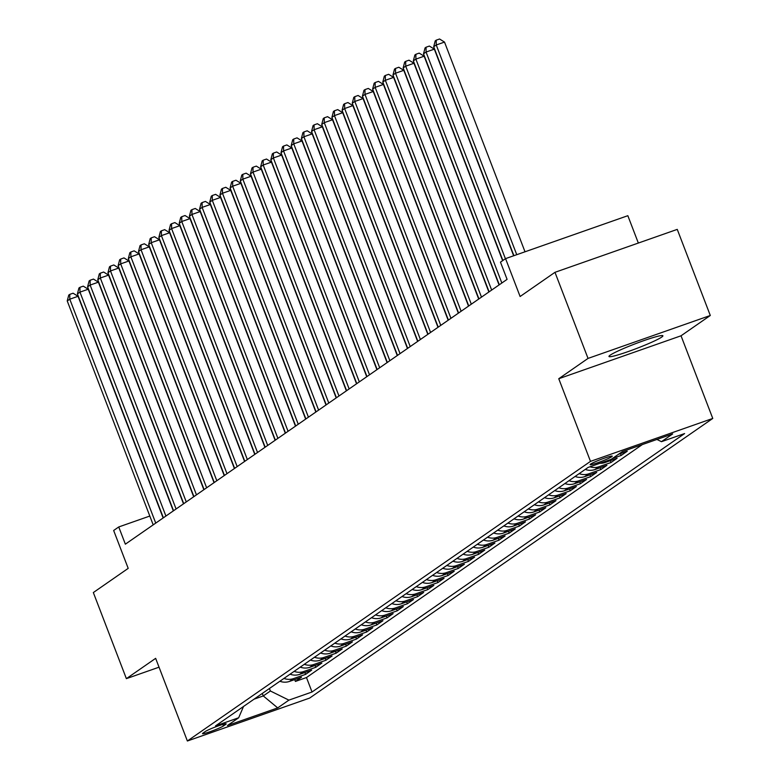 <?xml version="1.0" encoding="UTF-8"?>
<svg xmlns="http://www.w3.org/2000/svg" width="780" height="780" viewBox="0 0 780 780"><rect width="100%" height="100%" fill="white"/><g stroke="black" fill="none" stroke-linecap="round" stroke-linejoin="round"><path stroke-width="1.17" d="M610.155 355.183A28.88 2.428 159 0 0 608.975 356.479A28.88 2.428 159 0 0 632.346 350.074A28.88 2.428 159 0 0 661.703 337.087A28.88 2.428 159 0 0 662.893 335.78A28.88 2.428 159 0 0 639.512 342.186A28.88 2.428 159 0 0 610.155 355.183M590.606 464.119A11.846 0.994 159 0 0 590.119 464.646A11.846 0.994 159 0 0 599.713 462.023A11.846 0.994 159 0 0 611.754 456.69A11.846 0.994 159 0 0 612.242 456.163A11.846 0.994 159 0 0 602.648 458.786A11.846 0.994 159 0 0 590.606 464.119M638.342 243.048L627.841 215.699L505.567 258.619L500.477 262.148L507.088 279.367L125.356 544.177L118.745 526.958L113.656 530.488L128.203 568.367L93.337 592.556L126.38 678.649L159.042 667.183M710.297 315.49L677.255 229.388L554.98 272.317L588.032 358.41L558.763 378.719L590.489 461.37L712.764 418.441L681.038 335.79L710.297 315.49L588.032 358.41M590.489 461.37L187.375 741L309.65 698.071L712.764 418.441M279.883 681.252A14.81 13.952 55.3 0 0 289.458 681.428L301.519 677.196L295.406 681.428L294.703 679.585M283.949 678.425A14.81 13.952 55.3 0 0 293.524 678.6L305.584 674.368L304.882 672.526M305.584 674.368L311.698 670.127L299.637 674.368A14.81 13.952 55.3 0 1 290.062 674.183M300.241 667.124A14.81 13.952 55.3 0 0 309.816 667.3L321.877 663.068L315.764 667.309L315.061 665.467M310.421 660.065A14.81 13.952 55.3 0 0 319.995 660.241L332.056 656.009L325.942 660.241L325.24 658.398M320.599 653.006A14.81 13.952 55.3 0 0 330.174 653.182L342.235 648.95L336.131 653.182L335.419 651.339M330.779 645.938A14.81 13.952 55.3 0 0 340.353 646.123L352.414 641.881L346.31 646.123L345.598 644.28M340.957 638.879A14.81 13.952 55.3 0 0 350.532 639.054L362.593 634.822L356.489 639.064L355.777 637.221M351.136 631.819A14.81 13.952 55.3 0 0 360.711 631.995L372.772 627.764L366.668 631.995L365.956 630.152M361.315 624.76A14.81 13.952 55.3 0 0 370.89 624.936L382.951 620.704L376.847 624.936L376.135 623.093M371.494 617.692A14.81 13.952 55.3 0 0 381.069 617.877L393.13 613.636L387.026 617.877L386.315 616.034M381.673 610.633A14.81 13.952 55.3 0 0 391.248 610.808L403.309 606.577L397.205 610.818L396.494 608.975M391.852 603.574A14.81 13.952 55.3 0 0 401.427 603.749L413.488 599.518L407.384 603.749L406.673 601.907M402.031 596.515A14.81 13.952 55.3 0 0 411.606 596.69L423.667 592.459L417.563 596.69L416.851 594.847M412.21 589.446A14.81 13.952 55.3 0 0 421.785 589.631L433.856 585.39L427.742 589.631L427.031 587.788M422.389 582.387A14.81 13.952 55.3 0 0 431.964 582.572L444.034 578.331L437.921 582.572L437.219 580.73M432.569 575.328A14.81 13.952 55.3 0 0 442.153 575.504L454.214 571.272L448.1 575.513L447.398 573.661M442.757 568.269A14.81 13.952 55.3 0 0 452.332 568.444L464.392 564.213L458.279 568.444L457.577 566.602M452.936 561.2A14.81 13.952 55.3 0 0 462.511 561.385L474.572 557.144L468.458 561.385L467.756 559.543M463.115 554.141A14.81 13.952 55.3 0 0 472.69 554.326L484.75 550.085L478.637 554.326L477.935 552.484M473.294 547.082A14.81 13.952 55.3 0 0 482.869 547.258L494.93 543.026L488.816 547.267L488.114 545.415M483.473 540.023A14.81 13.952 55.3 0 0 493.048 540.199L505.108 535.967L499.005 540.199L498.293 538.356M493.652 532.954A14.81 13.952 55.3 0 0 503.227 533.14L515.288 528.899L509.184 533.14L508.472 531.297M503.831 525.895A14.81 13.952 55.3 0 0 513.406 526.081L525.466 521.84L519.363 526.081L518.651 524.238M514.01 518.837A14.81 13.952 55.3 0 0 523.585 519.012L535.645 514.78L529.542 519.022L528.83 517.169M524.189 511.777A14.81 13.952 55.3 0 0 533.764 511.953L545.825 507.721L539.721 511.953L539.009 510.11M534.368 504.709A14.81 13.952 55.3 0 0 543.943 504.894L556.004 500.653L549.9 504.894L549.188 503.051M544.547 497.65A14.81 13.952 55.3 0 0 554.122 497.835L566.183 493.594L560.079 497.835L559.367 495.992M554.726 490.591A14.81 13.952 55.3 0 0 564.301 490.766L576.361 486.535L570.258 490.776L569.546 488.923M564.905 483.532A14.81 13.952 55.3 0 0 574.48 483.707L586.541 479.476L580.437 483.707L579.725 481.865M575.084 476.463A14.81 13.952 55.3 0 0 584.659 476.648L596.729 472.417L590.616 476.648L589.904 474.805M585.263 469.404A14.81 13.952 55.3 0 0 594.838 469.589L606.908 465.348L600.795 469.589L600.093 467.747M599.966 463.271A14.81 13.952 55.3 0 0 605.017 462.52L617.087 458.289L610.974 462.53L610.272 460.678M618.423 454.331L627.266 451.23L621.153 455.462L620.451 453.619M223.48 725.917L225.722 724.367A11.476 0.965 159 0 0 226.19 723.85A11.476 0.965 159 0 0 216.899 726.394A11.476 0.965 159 0 0 205.237 731.562L202.995 733.112A11.476 0.965 159 0 0 202.527 733.629A11.476 0.965 159 0 0 211.809 731.084A11.476 0.965 159 0 0 223.48 725.917L222.895 724.386M262.304 693.44L263.269 695.935L270.397 690.992L288.902 700.128L312.029 692.006L684.606 433.563L661.469 441.685L672.672 433.914L622.44 451.552L611.237 459.313L588.11 467.435L215.534 725.887L238.67 717.766L243.535 706.456M288.902 700.128L277.7 707.899L227.468 725.527L238.67 717.766M295.406 681.428L306.481 677.547L642.34 444.561M621.153 455.462L612.319 458.562M610.974 462.53L598.913 466.762A14.81 13.952 -124.7 0 1 589.933 466.791M600.795 469.589L588.734 473.821A14.81 13.952 -124.7 0 1 579.16 473.645M590.616 476.648L578.555 480.88A14.81 13.952 -124.7 0 1 568.981 480.704M580.437 483.707L568.376 487.948A14.81 13.952 -124.7 0 1 558.802 487.763M570.258 490.776L558.197 495.007A14.81 13.952 -124.7 0 1 548.623 494.832M560.079 497.835L548.018 502.067A14.81 13.952 -124.7 0 1 538.444 501.891M549.9 504.894L537.839 509.125A14.81 13.952 -124.7 0 1 528.265 508.95M539.721 511.953L527.66 516.194A14.81 13.952 -124.7 0 1 518.086 516.009M529.542 519.022L517.481 523.253A14.81 13.952 -124.7 0 1 507.907 523.078M519.363 526.081L507.302 530.312A14.81 13.952 -124.7 0 1 497.718 530.137M509.184 533.14L497.113 537.371A14.81 13.952 -124.7 0 1 487.539 537.196M499.005 540.199L486.935 544.44A14.81 13.952 -124.7 0 1 477.36 544.255M488.816 547.267L476.755 551.499A14.81 13.952 -124.7 0 1 467.181 551.323M478.637 554.326L466.577 558.558A14.81 13.952 -124.7 0 1 457.002 558.383M468.458 561.385L456.398 565.617A14.81 13.952 -124.7 0 1 446.823 565.442M458.279 568.444L446.219 572.686A14.81 13.952 -124.7 0 1 436.644 572.5M448.1 575.513L436.04 579.745A14.81 13.952 -124.7 0 1 426.465 579.559M437.921 582.572L425.86 586.804A14.81 13.952 -124.7 0 1 416.286 586.628M427.742 589.631L415.681 593.863A14.81 13.952 -124.7 0 1 406.107 593.687M417.563 596.69L405.502 600.932A14.81 13.952 -124.7 0 1 395.928 600.746M407.384 603.749L395.323 607.99A14.81 13.952 -124.7 0 1 385.749 607.805M397.205 610.818L385.144 615.05A14.81 13.952 -124.7 0 1 375.57 614.874M387.026 617.877L374.965 622.108A14.81 13.952 -124.7 0 1 365.391 621.933M376.847 624.936L364.786 629.177A14.81 13.952 -124.7 0 1 355.212 628.992M366.668 631.995L354.607 636.236A14.81 13.952 -124.7 0 1 345.033 636.051M356.489 639.064L344.428 643.295A14.81 13.952 -124.7 0 1 334.854 643.12M346.31 646.123L334.24 650.354A14.81 13.952 -124.7 0 1 324.665 650.179M336.131 653.182L324.061 657.423A14.81 13.952 -124.7 0 1 314.486 657.238M325.942 660.241L313.882 664.482A14.81 13.952 -124.7 0 1 304.307 664.297M315.764 667.309L303.703 671.541A14.81 13.952 -124.7 0 1 294.128 671.365M269.431 688.496L270.397 690.992M505.567 258.619L520.114 296.507L554.98 272.317M187.375 741L155.649 658.349L126.38 678.649M149.809 516.048L118.745 526.958M254.036 699.182L263.269 695.935L277.7 707.899M306.481 677.547L312.029 692.006M661.469 441.685L656.926 439.442M558.763 378.719L681.038 335.79M163.137 517.969L78.049 296.293L69.781 299.189L155.737 523.097M67.236 300.953L68.757 295.074L69.781 294.372L69.781 299.189L67.236 300.953L153.192 524.862M69.781 294.372L73.086 293.212L78.049 296.293M173.316 510.9L88.228 289.224L79.96 292.13L165.916 516.038M77.415 293.894L78.936 288.015L79.96 287.313L79.96 292.13L77.415 293.894L163.371 517.803M79.96 287.313L83.265 286.153L88.228 289.224M183.495 503.841L98.407 282.165L90.139 285.061L176.095 508.979M87.594 286.835L89.125 280.956L90.139 280.244L90.139 285.061L87.594 286.835L173.55 510.744M90.139 280.244L93.444 279.084L98.407 282.165M193.674 496.782L108.586 275.106L100.318 278.002L186.274 501.92M97.773 279.767L99.304 273.897L100.318 273.185L100.318 278.002L97.773 279.767L183.729 503.685M100.318 273.185L103.623 272.025L108.586 275.106M203.853 489.723L118.765 268.047L110.497 270.943L196.453 494.851M107.952 272.707L109.483 266.828L110.497 266.126L110.497 270.943L107.952 272.707L193.908 496.616M110.497 266.126L113.802 264.966L118.765 268.047M214.032 482.654L128.944 260.978L120.686 263.884L206.632 487.793M118.131 265.648L119.662 259.769L120.676 259.067L120.686 263.884L118.131 265.648L204.087 489.557M120.676 259.067L123.981 257.907L128.944 260.978M224.211 475.595L139.123 253.919L130.864 256.815L216.811 480.733M128.32 258.59L129.841 252.71L130.855 251.998L130.864 256.815L128.32 258.59L214.266 482.498M130.855 251.998L134.16 250.838L139.123 253.919M234.4 468.536L149.302 246.86L141.043 249.756L226.99 473.674M138.499 251.521L140.02 245.651L141.034 244.939L141.043 249.756L138.499 251.521L224.445 475.439M141.034 244.939L144.339 243.779L149.302 246.86M244.579 461.477L159.481 239.801L151.222 242.697L237.169 466.606M148.678 244.462L150.199 238.582L151.213 237.88L151.222 242.697L148.678 244.462L234.624 468.37M151.213 237.88L154.518 236.72L159.481 239.801M254.758 454.409L169.66 232.732L161.401 235.638L247.348 459.547M158.857 237.403L160.378 231.524L161.392 230.822L161.401 235.638L158.857 237.403L244.803 461.311M161.392 230.822L164.697 229.661L169.66 232.732M264.937 447.349L179.839 225.673L171.58 228.579L257.527 452.488M169.036 230.344L170.557 224.464L171.571 223.753L171.58 228.579L169.036 230.344L254.982 454.252M171.571 223.753L174.876 222.593L179.839 225.673M275.116 440.29L190.018 218.614L181.759 221.51L267.706 445.429M179.215 223.275L180.736 217.405L181.759 216.694L181.759 221.51L179.215 223.275L265.161 447.194M181.759 216.694L185.055 215.534L190.018 218.614M285.295 433.231L200.197 211.555L191.939 214.451L277.894 438.36M189.394 216.216L190.915 210.337L191.939 209.635L191.939 214.451L189.394 216.216L275.34 440.125M191.939 209.635L195.244 208.474L200.197 211.555M295.474 426.163L210.376 204.487L202.118 207.392L288.073 431.301M199.573 209.157L201.094 203.278L202.118 202.576L202.118 207.392L199.573 209.157L285.529 433.066M202.118 202.576L205.423 201.416L210.376 204.487M305.653 419.104L220.555 197.428L212.297 200.333L298.252 424.242M209.752 202.098L211.273 196.219L212.297 195.507L212.297 200.333L209.752 202.098L295.708 426.007M212.297 195.507L215.602 194.347L220.555 197.428M315.832 412.045L230.734 190.369L222.476 193.264L308.431 417.183M219.931 195.029L221.452 189.16L222.476 188.448L222.476 193.264L219.931 195.029L305.887 418.948M222.476 188.448L225.781 187.288L230.734 190.369M326.011 404.986L240.922 183.31L232.655 186.205L318.61 410.114M230.11 187.97L231.631 182.091L232.655 181.389L232.655 186.205L230.11 187.97L316.066 411.879M232.655 181.389L235.96 180.229L240.922 183.31M336.19 397.917L251.102 176.241L242.833 179.147L328.79 403.055M240.289 180.911L241.81 175.032L242.833 174.33L242.833 179.147L240.289 180.911L326.245 404.82M242.833 174.33L246.139 173.17L251.102 176.241M346.369 390.858L261.281 169.182L253.012 172.088L338.969 395.996M250.468 173.852L251.998 167.973L253.012 167.261L253.012 172.088L250.468 173.852L336.424 397.761M253.012 167.261L256.318 166.101L261.281 169.182M356.548 383.799L271.459 162.123L263.192 165.019L349.148 388.937M260.647 166.784L262.177 160.914L263.192 160.202L263.192 165.019L260.647 166.784L346.603 390.702M263.192 160.202L266.497 159.042L271.459 162.123M366.727 376.74L281.639 155.064L273.37 157.96L359.327 381.869M270.826 159.724L272.356 153.845L273.37 153.143L273.37 157.96L270.826 159.724L356.782 383.633M273.37 153.143L276.676 151.983L281.639 155.064M376.906 369.671L291.817 147.995L283.549 150.901L369.505 374.81M281.005 152.666L282.535 146.786L283.549 146.084L283.549 150.901L281.005 152.666L366.961 376.574M283.549 146.084L286.855 144.924L291.817 147.995M387.085 362.612L301.997 140.936L293.738 143.842L379.685 367.75M291.194 145.607L292.715 139.727L293.728 139.016L293.738 143.842L291.194 145.607L377.14 369.515M293.728 139.016L297.034 137.855L301.997 140.936M397.273 355.553L312.175 133.877L303.917 136.773L389.863 360.691M301.373 138.538L302.894 132.668L303.907 131.957L303.917 136.773L301.373 138.538L387.319 362.456M303.907 131.957L307.213 130.796L312.175 133.877M407.452 348.494L322.354 126.818L314.096 129.714L400.043 353.623M311.552 131.479L313.072 125.599L314.087 124.897L314.096 129.714L311.552 131.479L397.498 355.387M314.087 124.897L317.392 123.737L322.354 126.818M417.631 341.425L332.534 119.749L324.275 122.655L410.221 346.564M321.731 124.42L323.252 118.54L324.265 117.838L324.275 122.655L321.731 124.42L407.677 348.328M324.265 117.838L327.571 116.678L332.534 119.749M427.81 334.366L342.712 112.691L334.454 115.596L420.401 339.505M331.909 117.361L333.43 111.481L334.444 110.77L334.454 115.596L331.909 117.361L417.856 341.269M334.444 110.77L337.75 109.609L342.712 112.691M437.99 327.308L352.892 105.632L344.633 108.527L430.579 332.446M342.089 110.292L343.61 104.422L344.623 103.711L344.633 108.527L342.089 110.292L428.035 334.21M344.623 103.711L347.929 102.55L352.892 105.632M448.168 320.248L363.07 98.572L354.812 101.468L440.758 325.377M352.267 103.233L353.788 97.354L354.812 96.652L354.812 101.468L352.267 103.233L438.214 327.142M354.812 96.652L358.108 95.492L363.07 98.572M458.348 313.18L373.25 91.504L364.991 94.409L450.947 318.318M362.447 96.174L363.968 90.295L364.991 89.593L364.991 94.409L362.447 96.174L448.402 320.083M364.991 89.593L368.296 88.433L373.25 91.504M468.526 306.121L383.428 84.445L375.17 87.35L461.126 311.259M372.625 89.115L374.147 83.236L375.17 82.524L375.17 87.35L372.625 89.115L458.581 313.024M375.17 82.524L378.476 81.364L383.428 84.445M478.706 299.062L393.607 77.386L385.349 80.282L471.305 304.2M382.805 82.046L384.325 76.177L385.349 75.465L385.349 80.282L382.805 82.046L468.76 305.965M385.349 75.465L388.654 74.305L393.607 77.386M488.885 292.003L403.796 70.327L395.528 73.222L481.484 297.131M392.983 74.987L394.505 69.108L395.528 68.406L395.528 73.222L392.983 74.987L478.94 298.896M395.528 68.406L398.834 67.246L403.796 70.327M499.063 284.934L413.975 63.258L405.707 66.163L491.663 290.072M403.162 67.928L404.683 62.049L405.707 61.347L405.707 66.163L403.162 67.928L489.119 291.837M405.707 61.347L409.012 60.187L413.975 63.258M502.632 260.656L424.154 56.199L415.886 59.104L501.842 283.013M413.341 60.869L414.872 54.99L415.886 54.278L415.886 59.104L413.341 60.869L499.298 284.778M415.886 54.278L419.191 53.118L424.154 56.199M513.649 255.781L434.333 49.14L426.065 52.036L505.411 258.736M423.52 53.8L425.051 47.931L426.065 47.219L426.065 52.036L423.52 53.8L502.866 260.5M426.065 47.219L429.37 46.059L434.333 49.14M525.008 251.794L444.512 42.081L436.244 44.977L516.75 254.699M433.7 46.741L435.23 40.862L436.244 40.16L436.244 44.977L433.7 46.741L513.913 255.694M436.244 40.16L439.549 39L444.512 42.081M293.524 678.6L289.458 681.428M608.01 460.444L605.017 462.52M598.913 466.762L594.838 469.589M588.734 473.821L584.659 476.648M578.555 480.88L574.48 483.707M568.376 487.948L564.301 490.766M558.197 495.007L554.122 497.835M548.018 502.067L543.943 504.894M537.839 509.125L533.764 511.953M527.66 516.194L523.585 519.012M517.481 523.253L513.406 526.081M507.302 530.312L503.227 533.14M497.113 537.371L493.048 540.199M486.935 544.44L482.869 547.258M476.755 551.499L472.69 554.326M466.577 558.558L462.511 561.385M456.398 565.617L452.332 568.444M446.219 572.686L442.153 575.504M436.04 579.745L431.964 582.572M425.86 586.804L421.785 589.631M415.681 593.863L411.606 596.69M405.502 600.932L401.427 603.749M395.323 607.99L391.248 610.808M385.144 615.05L381.069 617.877M374.965 622.108L370.89 624.936M364.786 629.177L360.711 631.995M354.607 636.236L350.532 639.054M344.428 643.295L340.353 646.123M334.24 650.354L330.174 653.182M324.061 657.423L319.995 660.241M313.882 664.482L309.816 667.3M303.703 671.541L299.637 674.368M225.498 723.782L225.722 724.367"/></g></svg>
